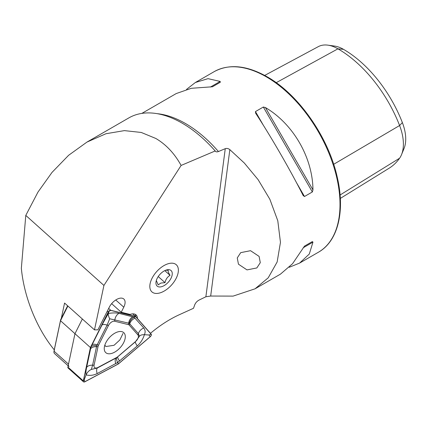 <?xml version="1.0" encoding="UTF-8"?>
<svg xmlns="http://www.w3.org/2000/svg" width="427" height="427" viewBox="0 0 427 427"><rect width="100%" height="100%" fill="white"/><g stroke="black" fill="none" stroke-linecap="round" stroke-linejoin="round"><path stroke-width="0.64" d="M250.542 250.692L240.711 252.645L237.257 257.935L238.453 264.19L247.009 269.901L256.84 267.948L260.294 262.658L259.104 256.403L250.542 250.692M61.312 318.355L64.568 303.053L94.484 329.857L103.926 285.428L181.117 165.436C174.542 153.517 166.108 144.529 155.823 138.465L141.257 132.455L124.401 130.619L105.96 133.731L86.964 142.084L68.608 155.3L52.003 172.417L37.971 192.086L25.785 215.405L21.35 268.284C24.013 297.107 36.914 328.939 54.549 350.188M181.117 165.436L215.197 150.961A106.862 61.696 -120 0 0 182.249 123.206A106.862 61.696 -120 0 0 128.821 117.916L86.964 142.084M162.303 292.031A18.244 10.018 131.9 0 0 176.095 278.463A18.244 10.018 131.9 0 0 176.276 264.729A18.244 10.018 131.9 0 0 165.895 264.601A18.244 10.018 131.9 0 0 152.108 278.169A18.244 10.018 131.9 0 0 151.927 291.903A18.244 10.018 131.9 0 0 162.303 292.031M137.425 318.526A11.988 6.581 131.9 0 0 136.042 314.875A11.988 6.581 131.9 0 0 130.091 314.437L121.225 312.249L123.777 307.173A10.947 6.01 131.9 0 0 123.835 299.033A10.947 6.01 131.9 0 0 117.606 298.959A10.947 6.01 131.9 0 0 109.285 307.2L97.895 329.852L94.484 329.857M215.405 151.254L215.197 150.961C215.8 151.932 216.879 152.129 218.432 151.542L225.264 148.671C226.796 148.148 228.322 148.468 229.843 149.631L244.303 163.013L258.132 179.676L269.859 199.276L277.79 220.759L280.459 242.355L277.144 261.981L268.225 277.806L255.047 288.812L233.11 296.108L210.676 296.044L205.878 296.765L198.987 300.112C196.927 301.248 195.481 302.903 194.637 305.075L193.511 308.278L179.468 314.646A88.619 48.651 131.9 0 0 150.453 333.316M303.17 195.534L304.483 196.505L312.356 191.958L312.959 189.887C312.697 157.622 293.232 123.91 265.423 107.551L263.326 107.033L255.453 111.58L255.634 113.203C271.06 136.709 290.525 170.421 303.17 195.534L303.282 195.742M289.255 267.275L299.605 263.085L309.287 254.044L312.959 242.136L312.356 241.581L304.483 246.123L292.575 263.694L280.454 274.145L255.047 288.812M103.926 285.428L25.785 215.405M111.639 303.656L121.225 312.249M135.829 315.921L135.306 314.363M141.849 113.401L176.202 93.572L191.312 88.298L212.481 86.772L220.353 82.224L220.172 81.424L208.024 78.653L195.352 82.512L186.551 89.382M264.703 75.419L318.286 46.644A40.031 23.111 60 0 1 327.845 45.15L334.512 46.057A35.516 20.507 60 0 1 343.473 49.324A96.171 55.526 60 0 1 402.362 122.586L399.597 125.527L333.674 164.304M340.314 198.427L389.173 168.179A100.687 58.131 60 0 0 399.597 158.214A40.031 23.111 -120 0 0 401.529 154.649L404.075 148.42A35.516 20.507 -120 0 0 402.362 122.586M327.845 45.15A40.031 23.111 60 0 1 337.944 48.827A100.687 58.131 60 0 1 399.597 125.527A40.031 23.111 -120 0 1 401.529 154.649M304.472 246.133L312.356 241.581M54.202 350.129A3.651 2.002 -48.1 0 1 54.224 349.996A3.651 2.002 -48.1 0 1 54.25 349.862L60.677 319.62L67.631 305.796M67.888 306.031L60.501 320.725L54.026 351.181A5.215 2.861 131.9 0 0 53.989 351.368A5.215 2.861 131.9 0 0 54.533 353.577L68.149 365.779M60.677 319.62L60.501 320.725L74.971 333.69L68.496 364.151A5.215 2.861 131.9 0 0 69.009 366.547M83.532 381.85L68.085 368.015A2.087 1.142 131.9 0 1 67.861 367.588A2.087 1.142 131.9 0 1 67.882 367.055L74.971 333.69L82.363 318.996L74.971 333.69L90.417 347.53L83.324 380.895A2.087 1.142 131.9 0 0 83.308 381.428A2.087 1.142 131.9 0 0 83.532 381.85A2.087 1.142 131.9 0 0 84.856 381.797L118.327 363.991L150.224 336.743A2.087 1.142 131.9 0 0 151.174 334.133L135.562 316.418L110.758 310.301A2.087 1.142 131.9 0 0 108.277 312.004L90.417 347.53M83.388 381.375A1.98 1.089 131.9 0 0 84.861 381.722L118.316 363.921L150.203 336.689A1.98 1.089 131.9 0 0 151.099 334.208L135.498 316.498L110.7 310.381A1.98 1.089 131.9 0 0 108.346 312.004L90.492 347.514L83.404 380.863A1.98 1.089 131.9 0 0 83.388 381.375M125.18 335.36A13.45 7.382 131.9 0 0 123.745 332.628A13.45 7.382 131.9 0 0 111.175 335.814A13.45 7.382 131.9 0 0 104.359 349.932A13.45 7.382 131.9 0 0 105.795 352.659A13.45 7.382 131.9 0 0 118.364 349.478A13.45 7.382 131.9 0 0 125.18 335.36M98.013 346.692L94.079 365.202A5.215 2.861 131.9 0 0 97.906 367.46L116.475 357.58A5.215 2.861 131.9 0 0 117.884 356.614L135.578 341.499A5.215 2.861 131.9 0 0 137.942 334.971L129.285 325.139A5.215 2.861 131.9 0 0 128.415 324.627L114.649 321.232A5.215 2.861 131.9 0 0 108.458 325.502L98.546 345.213A5.215 2.861 131.9 0 0 98.013 346.692L96.545 346.644L92.611 365.154L91.346 369.424L97.399 367.978L97.906 367.46M132.712 313.861L135.562 316.418M97.159 373.593A7.819 3.629 -118 0 1 97.399 367.978L116.838 357.58L135.423 341.771L139.415 336.295L138.38 333.615L129.258 323.298L109.696 318.766C108.554 316.428 108.1 314.651 108.341 313.439C112.621 312.788 116.171 312.761 118.978 313.354L134.062 317.181L143.792 327.989C145.335 329.964 145.538 332.201 144.39 334.699C143.029 339.118 140.664 342.865 137.291 345.934L117.638 362.518L97.159 373.593C93.486 375.376 89.798 375.808 86.083 374.885C85.736 373.411 85.918 370.914 86.633 367.385L91.042 346.831L101.952 325.091L108.341 313.439L108.949 311.363L110.7 310.381M129.258 323.298C129.995 320.496 131.596 318.457 134.062 317.181L135.498 316.498M109.696 318.766L107.129 325.086L96.726 345.721C93.977 345.32 92.083 345.689 91.042 346.831L90.492 347.514M139.415 336.295C140.286 335.147 141.945 334.613 144.39 334.699L149.018 334.998L150.203 336.689M116.838 357.58C116.245 358.45 116.512 360.1 117.638 362.518L118.316 363.921M91.346 369.424C88.955 370.524 87.204 372.344 86.083 374.885L84.21 379.662L84.861 381.722M96.726 345.721L96.545 346.644A7.819 4.724 12 0 0 90.567 348.875M104.796 345.288L106.051 346.505L114.057 345.283L119.859 339.945L123.019 333.423M160.349 292.789A18.244 10.018 -48.1 0 1 159.821 292.949A18.244 10.018 -48.1 0 1 150.395 282.482A18.244 10.018 -48.1 0 1 167.848 263.838A18.244 10.018 -48.1 0 1 178.182 272.463A18.244 10.018 -48.1 0 1 160.349 292.789M156.309 280.55L158.214 284.841L160.872 283.064L165.03 282.637C165.708 279.349 167.384 276.909 170.047 275.335C168.473 272.768 167.87 271.07 168.249 270.232L166.012 270.286M166.242 270.045A10.424 5.722 -48.1 0 1 166.546 269.949A10.424 5.722 -48.1 0 1 171.932 275.933A10.424 5.722 -48.1 0 1 161.956 286.586A10.424 5.722 -48.1 0 1 156.052 281.66A10.424 5.722 -48.1 0 1 166.242 270.045M164.801 270.633L170.047 275.335M158.236 276.552L165.03 282.637M266.283 76.817A104.252 60.191 60 0 1 334.394 168.692A104.252 60.191 60 0 1 318.409 252.229C337.965 241.308 345.272 211.328 337.298 177.392C328.609 137.403 298.681 94.452 267.067 76.743C246.742 65.299 229.107 63.602 214.157 71.656A104.252 60.191 60 0 1 266.283 76.817M218.432 151.542A104.252 60.191 -120 0 0 185.441 123.494A104.252 60.191 -120 0 0 157.237 113.683M225.264 148.671L205.878 296.765M343.473 49.324L337.944 48.827L276.21 82.678M399.597 158.214L340.079 194.99M304.483 196.505L296.365 182.441M263.571 125.639L255.453 111.58M312.356 191.958L263.326 107.033M312.959 189.887L265.423 107.551M303.17 247.788L312.959 242.136M220.172 81.424L210.383 87.076M229.843 149.631L210.676 296.044M115.749 299.984L123.777 307.173M54.25 349.862L54.026 351.181L68.496 364.151M67.882 367.055L83.324 380.895M107.305 311.134L108.277 312.004M108.666 308.427L110.758 310.301M108.949 311.363L108.346 312.004M149.018 334.998L151.099 334.208M84.21 379.662L83.404 380.863M86.633 367.385C87.765 365.87 89.755 365.128 92.611 365.154L94.079 365.202M92.04 344.802C92.905 344.029 94.629 344.029 97.217 344.797L98.546 345.213M101.952 325.091A7.819 2.893 26.7 0 1 107.129 325.086L108.458 325.502M118.978 313.354A7.819 6.272 -76.1 0 0 114.868 319.748L114.649 321.232M132.744 316.749C130.513 318.11 129.141 320.239 128.634 323.143L128.415 324.627M135.129 318.158A7.819 6.522 -41.4 0 0 129.717 323.783L129.285 325.139M143.792 327.989C141.129 329.094 139.319 330.968 138.38 333.615L137.942 334.971M137.291 345.934A7.819 1.548 49.5 0 1 135.423 341.771L135.578 341.499M119.592 361.055C118.108 358.893 117.489 357.506 117.724 356.892L117.884 356.614M115.733 363.713C114.948 361.071 115.028 359.198 115.968 358.098L116.475 357.58M318.409 252.229L299.605 263.085M214.157 71.656L195.352 82.512M54.224 349.996L53.989 351.368M105.629 346.217L104.727 345.507"/></g></svg>
